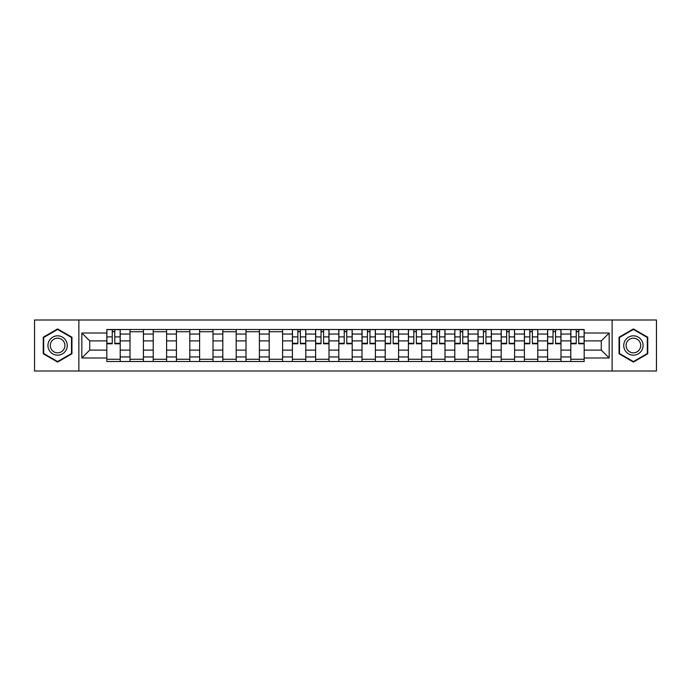 <?xml version="1.0" encoding="UTF-8"?>
<svg xmlns="http://www.w3.org/2000/svg" width="691" height="691" viewBox="0 0 691 691"><rect width="100%" height="100%" fill="white"/><g stroke="black" fill="none" stroke-linecap="round" stroke-linejoin="round"><path stroke-width="1.04" d="M612.131 371.007L656.45 371.007L656.45 319.993L34.55 319.993L34.55 371.007L612.131 371.007L612.131 319.993M130.02 361.488L130.02 334.047L120.208 334.047L120.208 361.488M120.208 334.047L120.208 329.512M130.02 334.047L130.02 329.512M143.408 329.512L143.408 361.488M153.221 361.488L153.221 329.512M166.6 329.512L166.6 361.488M176.421 361.488L176.421 329.512M189.8 329.512L189.8 361.488M199.613 361.488L199.613 329.512M213.001 329.512L213.001 361.488M222.813 361.488L222.813 329.512M236.201 329.512L236.201 361.488M246.013 361.488L246.013 329.512M259.401 329.512L259.401 361.488M269.214 361.488L269.214 329.512M282.593 329.512L282.593 361.488M292.414 361.488L292.414 329.512M305.793 329.512L305.793 361.488M315.606 361.488L315.606 329.512M328.994 329.512L328.994 361.488M338.806 361.488L338.806 329.512M352.194 329.512L352.194 361.488M362.006 361.488L362.006 329.512M375.394 329.512L375.394 361.488M385.207 361.488L385.207 329.512M398.586 329.512L398.586 361.488M408.407 361.488L408.407 329.512M421.786 329.512L421.786 361.488M431.599 361.488L431.599 329.512M444.987 329.512L444.987 361.488M454.799 361.488L454.799 329.512M468.187 329.512L468.187 361.488M477.999 361.488L477.999 329.512M491.387 329.512L491.387 361.488M501.2 361.488L501.2 329.512M514.579 329.512L514.579 361.488M524.4 361.488L524.4 329.512M537.779 329.512L537.779 361.488M547.592 361.488L547.592 329.512M560.98 329.512L560.98 361.488M570.792 361.488L570.792 329.512M570.792 350.112L560.98 350.112M547.592 350.112L537.779 350.112M524.4 350.112L514.579 350.112M501.2 350.112L491.387 350.112M477.999 350.112L468.187 350.112M454.799 350.112L444.987 350.112M431.599 350.112L421.786 350.112M408.407 350.112L398.586 350.112M385.207 350.112L375.394 350.112M362.006 350.112L352.194 350.112M338.806 350.112L328.994 350.112M315.606 350.112L305.793 350.112M292.414 350.112L282.593 350.112M269.214 350.112L259.401 350.112M246.013 350.112L236.201 350.112M222.813 350.112L213.001 350.112M199.613 350.112L189.8 350.112M176.421 350.112L166.6 350.112M153.221 350.112L143.408 350.112M130.02 350.112L120.208 350.112M570.792 340.888L560.98 340.888M547.592 340.888L537.779 340.888M524.4 340.888L514.579 340.888M501.2 340.888L491.387 340.888M477.999 340.888L468.187 340.888M454.799 340.888L444.987 340.888M431.599 340.888L421.786 340.888M408.407 340.888L398.586 340.888M385.207 340.888L375.394 340.888M362.006 340.888L352.194 340.888M338.806 340.888L328.994 340.888M315.606 340.888L305.793 340.888M292.414 340.888L282.593 340.888M269.214 340.888L259.401 340.888M246.013 340.888L236.201 340.888M222.813 340.888L213.001 340.888M199.613 340.888L189.8 340.888M176.421 340.888L166.6 340.888M153.221 340.888L143.408 340.888M130.02 340.888L120.208 340.888M89.718 350.112L106.82 350.112L106.82 340.888L89.718 340.888L89.718 350.112L81.84 357.99L81.84 333.01L106.82 333.01L106.82 340.888M584.18 340.888L584.18 350.112L601.282 350.112L601.282 340.888L584.18 340.888L584.18 329.512L106.82 329.512L106.82 333.01M584.18 333.01L609.16 333.01L609.16 357.99L584.18 357.99L584.18 350.112M106.82 350.112L106.82 361.488L584.18 361.488L584.18 357.99M106.82 357.99L81.84 357.99M78.869 371.007L78.869 319.993M71.95 337.217L57.603 328.933L43.248 337.217L43.248 353.783L57.603 362.067L71.95 353.783L71.95 337.217M647.752 337.217L633.397 328.933L619.05 337.217L619.05 353.783L633.397 362.067L647.752 353.783L647.752 337.217M120.208 359.26L106.82 359.26M112.253 331.74L114.775 331.74M143.408 359.26L130.02 359.26M130.02 331.74L143.408 331.74M166.6 359.26L153.221 359.26M153.221 331.74L166.6 331.74M189.8 359.26L176.421 359.26M176.421 331.74L189.8 331.74M213.001 359.26L199.613 359.26M199.613 331.74L213.001 331.74M236.201 359.26L222.813 359.26M222.813 331.74L236.201 331.74M259.401 359.26L246.013 359.26M246.013 331.74L259.401 331.74M282.593 359.26L269.214 359.26M269.214 331.74L282.593 331.74M305.793 359.26L292.414 359.26M297.838 331.74L300.369 331.74M328.994 359.26L315.606 359.26M321.039 331.74L323.569 331.74M352.194 359.26L338.806 359.26M344.239 331.74L346.761 331.74M375.394 359.26L362.006 359.26M367.431 331.74L369.961 331.74M398.586 359.26L385.207 359.26M390.631 331.74L393.162 331.74M421.786 359.26L408.407 359.26M413.831 331.74L416.362 331.74M444.987 359.26L431.599 359.26M437.032 331.74L439.562 331.74M468.187 359.26L454.799 359.26M460.232 331.74L462.754 331.74M491.387 359.26L477.999 359.26M483.424 331.74L485.954 331.74M514.579 359.26L501.2 359.26M506.624 331.74L509.155 331.74M537.779 359.26L524.4 359.26M529.824 331.74L532.355 331.74M560.98 359.26L547.592 359.26M553.025 331.74L555.555 331.74M584.18 359.26L570.792 359.26M576.225 331.74L578.747 331.74M81.84 333.01L89.718 340.888M601.282 350.112L609.16 357.99M601.282 340.888L609.16 333.01M114.775 343.79L114.775 329.659L120.13 329.659L120.13 343.79L114.775 343.79M112.253 331.594L114.775 331.594M116.934 329.659L106.898 329.659L106.898 343.79L112.253 343.79L112.253 329.659L110.094 329.659M49.225 350.337A9.665 9.665 0 0 0 62.432 353.87A9.665 9.665 0 0 0 65.973 340.663A9.665 9.665 0 0 0 52.766 337.13A9.665 9.665 0 0 0 49.225 350.337M51.264 349.162A7.316 7.316 0 0 0 61.257 351.84A7.316 7.316 0 0 0 63.935 341.838A7.316 7.316 0 0 0 53.941 339.16A7.316 7.316 0 0 0 51.264 349.162M57.603 329.443L71.501 337.476L71.501 353.524L57.603 361.557L43.697 353.524L43.697 337.476L57.603 329.443M625.027 350.337A9.665 9.665 0 0 0 638.234 353.87A9.665 9.665 0 0 0 641.775 340.663A9.665 9.665 0 0 0 628.568 337.13A9.665 9.665 0 0 0 625.027 350.337M627.065 349.162A7.316 7.316 0 0 0 637.059 351.84A7.316 7.316 0 0 0 639.736 341.838A7.316 7.316 0 0 0 629.743 339.16A7.316 7.316 0 0 0 627.065 349.162M633.397 329.443L647.303 337.476L647.303 353.524L633.397 361.557L619.499 353.524L619.499 337.476L633.397 329.443M300.369 343.79L300.369 329.659L305.724 329.659L305.724 343.79L300.369 343.79M297.838 331.594L300.369 331.594M302.52 329.659L292.483 329.659L292.483 343.79L297.838 343.79L297.838 329.659L295.679 329.659M323.569 343.79L323.569 329.659L328.916 329.659L328.916 343.79L323.569 343.79M321.039 331.594L323.569 331.594M325.72 329.659L315.683 329.659L315.683 343.79L321.039 343.79L321.039 329.659L318.879 329.659M346.761 343.79L346.761 329.659L352.116 329.659L352.116 343.79L346.761 343.79M344.239 331.594L346.761 331.594M348.92 329.659L338.884 329.659L338.884 343.79L344.239 343.79L344.239 329.659L342.08 329.659M369.961 343.79L369.961 329.659L375.317 329.659L375.317 343.79L369.961 343.79M367.431 331.594L369.961 331.594M372.121 329.659L362.084 329.659L362.084 343.79L367.431 343.79L367.431 329.659L365.28 329.659M393.162 343.79L393.162 329.659L398.517 329.659L398.517 343.79L393.162 343.79M390.631 331.594L393.162 331.594M395.321 329.659L385.276 329.659L385.276 343.79L390.631 343.79L390.631 329.659L388.48 329.659M416.362 343.79L416.362 329.659L421.717 329.659L421.717 343.79L416.362 343.79M413.831 331.594L416.362 331.594M418.513 329.659L408.476 329.659L408.476 343.79L413.831 343.79L413.831 329.659L411.672 329.659M439.562 343.79L439.562 329.659L444.909 329.659L444.909 343.79L439.562 343.79M437.032 331.594L439.562 331.594M441.713 329.659L431.676 329.659L431.676 343.79L437.032 343.79L437.032 329.659L434.872 329.659M462.754 343.79L462.754 329.659L468.109 329.659L468.109 343.79L462.754 343.79M460.232 331.594L462.754 331.594M464.913 329.659L454.877 329.659L454.877 343.79L460.232 343.79L460.232 329.659L458.073 329.659M485.954 343.79L485.954 329.659L491.31 329.659L491.31 343.79L485.954 343.79M483.424 331.594L485.954 331.594M488.114 329.659L478.077 329.659L478.077 343.79L483.424 343.79L483.424 329.659L481.273 329.659M509.155 343.79L509.155 329.659L514.51 329.659L514.51 343.79L509.155 343.79M506.624 331.594L509.155 331.594M511.314 329.659L501.269 329.659L501.269 343.79L506.624 343.79L506.624 329.659L504.473 329.659M532.355 343.79L532.355 329.659L537.71 329.659L537.71 343.79L532.355 343.79M529.824 331.594L532.355 331.594M534.506 329.659L524.469 329.659L524.469 343.79L529.824 343.79L529.824 329.659L527.665 329.659M555.555 343.79L555.555 329.659L560.902 329.659L560.902 343.79L555.555 343.79M553.025 331.594L555.555 331.594M557.706 329.659L547.669 329.659L547.669 343.79L553.025 343.79L553.025 329.659L550.865 329.659M578.747 343.79L578.747 329.659L584.102 329.659L584.102 343.79L578.747 343.79M576.225 331.594L578.747 331.594M580.906 329.659L570.87 329.659L570.87 343.79L576.225 343.79L576.225 329.659L574.066 329.659M547.592 334.047L537.779 334.047M524.4 334.047L514.579 334.047M501.2 334.047L491.387 334.047M477.999 334.047L468.187 334.047M454.799 334.047L444.987 334.047M431.599 334.047L421.786 334.047M408.407 334.047L398.586 334.047M385.207 334.047L375.394 334.047M362.006 334.047L352.194 334.047M338.806 334.047L328.994 334.047M315.606 334.047L305.793 334.047M292.414 334.047L282.593 334.047M269.214 334.047L259.401 334.047M246.013 334.047L236.201 334.047M222.813 334.047L213.001 334.047M199.613 334.047L189.8 334.047M176.421 334.047L166.6 334.047M153.221 334.047L143.408 334.047M570.792 334.047L560.98 334.047M547.592 356.953L537.779 356.953M524.4 356.953L514.579 356.953M501.2 356.953L491.387 356.953M477.999 356.953L468.187 356.953M454.799 356.953L444.987 356.953M431.599 356.953L421.786 356.953M408.407 356.953L398.586 356.953M385.207 356.953L375.394 356.953M362.006 356.953L352.194 356.953M338.806 356.953L328.994 356.953M315.606 356.953L305.793 356.953M292.414 356.953L282.593 356.953M269.214 356.953L259.401 356.953M246.013 356.953L236.201 356.953M222.813 356.953L213.001 356.953M199.613 356.953L189.8 356.953M176.421 356.953L166.6 356.953M153.221 356.953L143.408 356.953M130.02 356.953L120.208 356.953M570.792 356.953L560.98 356.953M114.775 343.28L120.13 343.28M114.775 336.888L120.13 336.888M106.898 343.28L112.253 343.28M106.898 336.888L112.253 336.888M300.369 343.28L305.724 343.28M300.369 336.888L305.724 336.888M292.483 343.28L297.838 343.28M292.483 336.888L297.838 336.888M323.569 343.28L328.916 343.28M323.569 336.888L328.916 336.888M315.683 343.28L321.039 343.28M315.683 336.888L321.039 336.888M346.761 343.28L352.116 343.28M346.761 336.888L352.116 336.888M338.884 343.28L344.239 343.28M338.884 336.888L344.239 336.888M369.961 343.28L375.317 343.28M369.961 336.888L375.317 336.888M362.084 343.28L367.431 343.28M362.084 336.888L367.431 336.888M393.162 343.28L398.517 343.28M393.162 336.888L398.517 336.888M385.276 343.28L390.631 343.28M385.276 336.888L390.631 336.888M416.362 343.28L421.717 343.28M416.362 336.888L421.717 336.888M408.476 343.28L413.831 343.28M408.476 336.888L413.831 336.888M439.562 343.28L444.909 343.28M439.562 336.888L444.909 336.888M431.676 343.28L437.032 343.28M431.676 336.888L437.032 336.888M462.754 343.28L468.109 343.28M462.754 336.888L468.109 336.888M454.877 343.28L460.232 343.28M454.877 336.888L460.232 336.888M485.954 343.28L491.31 343.28M485.954 336.888L491.31 336.888M478.077 343.28L483.424 343.28M478.077 336.888L483.424 336.888M509.155 343.28L514.51 343.28M509.155 336.888L514.51 336.888M501.269 343.28L506.624 343.28M501.269 336.888L506.624 336.888M532.355 343.28L537.71 343.28M532.355 336.888L537.71 336.888M524.469 343.28L529.824 343.28M524.469 336.888L529.824 336.888M555.555 343.28L560.902 343.28M555.555 336.888L560.902 336.888M547.669 343.28L553.025 343.28M547.669 336.888L553.025 336.888M578.747 343.28L584.102 343.28M578.747 336.888L584.102 336.888M570.87 343.28L576.225 343.28M570.87 336.888L576.225 336.888"/></g></svg>
